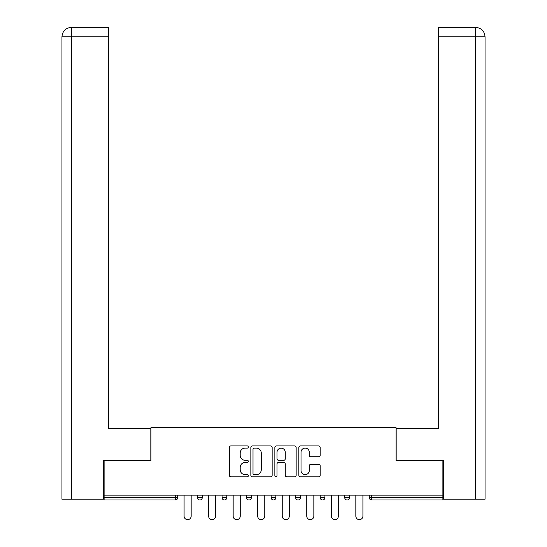 <?xml version="1.0" encoding="UTF-8"?>
<svg xmlns="http://www.w3.org/2000/svg" width="547" height="547" viewBox="0 0 547 547"><rect width="100%" height="100%" fill="white"/><g stroke="black" fill="none" stroke-linecap="round" stroke-linejoin="round"><path stroke-width="0.82" d="M248.338 447.015A1.08 1.08 0 0 0 247.258 445.935L230.855 445.935A1.545 1.545 0 0 0 229.309 447.48L229.309 475.268A1.545 1.545 0 0 0 230.855 476.813L247.258 476.813A1.08 1.08 0 0 0 248.338 475.733A1.08 1.08 0 0 0 247.258 474.652L245.131 474.652A4.944 4.944 0 0 1 240.195 469.716L240.195 467.398A4.944 4.944 0 0 1 245.131 462.454L247.258 462.454A1.08 1.08 0 0 0 248.338 461.374A1.08 1.08 0 0 0 247.258 460.294L245.131 460.294A4.944 4.944 0 0 1 240.195 455.357L240.195 453.039A4.944 4.944 0 0 1 245.131 448.102L247.258 448.102A1.08 1.08 0 0 0 248.338 447.015M318.621 456.82A1.545 1.545 0 0 0 320.166 455.275L320.166 447.48A1.545 1.545 0 0 0 318.621 445.935L300.399 445.935A1.545 1.545 0 0 0 298.86 447.48L298.86 475.268A1.545 1.545 0 0 0 300.399 476.813L318.621 476.813A1.545 1.545 0 0 0 320.166 475.268L320.166 465.853A1.545 1.545 0 0 0 318.621 464.307L310.826 464.307A1.545 1.545 0 0 0 309.281 465.853L309.281 470.523A4.13 4.13 0 0 1 305.151 474.652A4.13 4.13 0 0 1 301.021 470.523L301.021 452.232A4.13 4.13 0 0 1 305.151 448.102A4.13 4.13 0 0 1 309.281 452.232L309.281 455.275A1.545 1.545 0 0 0 310.826 456.82L318.621 456.82M108.354 27.35L71.397 27.35L108.354 27.35L108.354 36.786L71.623 36.786L71.623 499.206L103.636 499.206L103.636 460.67L150.979 460.67L150.979 427.638L396.021 427.638L396.021 460.67L442.892 460.67L442.892 495.117L104.108 495.117L104.108 497.633L175.355 497.633L175.355 495.117M104.108 460.67L104.108 495.117M272.146 447.48A1.545 1.545 0 0 0 270.608 445.935L252.386 445.935A1.545 1.545 0 0 0 250.847 447.48L250.847 475.268A1.545 1.545 0 0 0 252.386 476.813L270.608 476.813A1.545 1.545 0 0 0 272.146 475.268L272.146 447.48M276.392 445.935L294.614 445.935A1.545 1.545 0 0 1 296.153 447.48L296.153 475.268A1.545 1.545 0 0 1 294.614 476.813L286.813 476.813A1.545 1.545 0 0 1 285.274 475.268L285.274 464A1.545 1.545 0 0 0 283.729 462.454L278.553 462.454A1.545 1.545 0 0 0 277.014 464L277.014 475.733A1.08 1.08 0 0 1 275.934 476.813A1.08 1.08 0 0 1 274.854 475.733L274.854 447.48A1.545 1.545 0 0 1 276.392 445.935M175.355 499.992A2.359 2.359 0 0 0 177.713 497.633L175.355 497.633L175.355 499.992A2.359 2.359 0 0 0 177.713 497.633L177.713 495.117L177.713 497.633A2.359 2.359 0 0 1 175.355 499.992L104.108 499.992L104.108 497.633M442.892 495.117L442.892 499.992L371.645 499.992A2.359 2.359 0 0 1 369.287 497.633L369.287 495.117L369.287 497.633L442.892 497.633M197.529 495.117L197.529 497.633L197.529 495.117M199.894 499.992A2.359 2.359 0 0 1 197.529 497.633A2.359 2.359 0 0 0 199.894 499.992A2.359 2.359 0 0 0 202.253 497.633L202.253 495.117L202.253 497.633A2.359 2.359 0 0 1 199.894 499.992A2.359 2.359 0 0 1 197.529 497.633L202.253 497.633A2.359 2.359 0 0 1 199.894 499.992M222.068 495.117L222.068 497.633L222.068 495.117M226.786 495.117L226.786 497.633L226.786 495.117M246.601 495.117L246.601 497.633L246.601 495.117M251.326 495.117L251.326 497.633A2.359 2.359 0 0 1 248.967 499.992A2.359 2.359 0 0 1 246.601 497.633A2.359 2.359 0 0 0 248.967 499.992A2.359 2.359 0 0 0 251.326 497.633A2.359 2.359 0 0 1 248.967 499.992A2.359 2.359 0 0 1 246.601 497.633L251.326 497.633M271.141 497.633A2.359 2.359 0 0 0 273.5 499.992A2.359 2.359 0 0 0 275.859 497.633A2.359 2.359 0 0 1 273.5 499.992A2.359 2.359 0 0 0 275.859 497.633L275.859 495.117L275.859 497.633L271.141 497.633A2.359 2.359 0 0 0 273.5 499.992A2.359 2.359 0 0 1 271.141 497.633L271.141 495.117M295.674 495.117L295.674 497.633L295.674 495.117M300.399 495.117L300.399 497.633L300.399 495.117M324.932 495.117L324.932 497.633L320.214 497.633A2.359 2.359 0 0 0 322.573 499.992A2.359 2.359 0 0 1 320.214 497.633L320.214 495.117M344.747 495.117L344.747 497.633L344.747 495.117M349.471 495.117L349.471 497.633L349.471 495.117M224.427 499.992A2.359 2.359 0 0 1 222.068 497.633A2.359 2.359 0 0 0 224.427 499.992A2.359 2.359 0 0 0 226.786 497.633A2.359 2.359 0 0 1 224.427 499.992A2.359 2.359 0 0 1 222.068 497.633L226.786 497.633A2.359 2.359 0 0 1 224.427 499.992M298.033 499.992A2.359 2.359 0 0 1 295.674 497.633A2.359 2.359 0 0 0 298.033 499.992A2.359 2.359 0 0 0 300.399 497.633A2.359 2.359 0 0 1 298.033 499.992A2.359 2.359 0 0 1 295.674 497.633L300.399 497.633A2.359 2.359 0 0 1 298.033 499.992M322.573 499.992A2.359 2.359 0 0 0 324.932 497.633A2.359 2.359 0 0 1 322.573 499.992A2.359 2.359 0 0 1 320.214 497.633M347.106 499.992A2.359 2.359 0 0 1 344.747 497.633A2.359 2.359 0 0 0 347.106 499.992A2.359 2.359 0 0 0 349.471 497.633A2.359 2.359 0 0 1 347.106 499.992A2.359 2.359 0 0 1 344.747 497.633L349.471 497.633A2.359 2.359 0 0 1 347.106 499.992M254.088 448.102A1.08 1.08 0 0 0 253.008 449.183L253.008 473.572A1.08 1.08 0 0 0 254.088 474.652L256.324 474.652A4.944 4.944 0 0 0 261.268 469.716L261.268 453.039A4.944 4.944 0 0 0 256.324 448.102L254.088 448.102M285.274 452.307A4.13 4.13 0 0 0 281.144 448.178A4.13 4.13 0 0 0 277.014 452.307L277.014 458.748A1.545 1.545 0 0 0 278.553 460.294L283.729 460.294A1.545 1.545 0 0 0 285.274 458.748L285.274 452.307M184.086 516.108L184.086 495.117L184.086 516.108A3.542 3.542 0 0 0 187.621 519.65A3.542 3.542 0 0 0 191.163 516.108L191.163 495.117M150.822 460.67L150.822 428.424L108.354 428.424L108.354 36.786M71.623 499.206L61.955 499.206L61.955 404.835L61.955 499.206M71.623 27.35L73.749 27.35L71.623 27.35L71.623 36.786L61.955 36.786L61.955 404.835L61.955 36.786C62.515 31.056 65.661 27.911 71.377 27.35L71.404 27.35M61.955 36.786L61.955 404.835L61.955 36.786C62.502 31.063 65.654 27.918 71.39 27.35M396.178 460.67L396.178 428.424L438.646 428.424L438.646 27.35L475.596 27.35M485.045 499.206L485.045 404.835L485.045 499.206L443.364 499.206L443.364 460.67L442.892 460.67M475.377 499.206L475.377 36.786L485.045 36.786L485.045 404.835L485.045 36.786C484.485 31.056 481.339 27.911 475.623 27.35L475.377 36.786L438.646 36.786M208.619 516.108L208.619 495.117L208.619 516.108A3.542 3.542 0 0 0 212.161 519.65A3.542 3.542 0 0 0 215.696 516.108L215.696 495.117M233.159 516.108L233.159 495.117L233.159 516.108A3.542 3.542 0 0 0 236.694 519.65A3.542 3.542 0 0 0 240.236 516.108L240.236 495.117M257.692 516.108L257.692 495.117L257.692 516.108A3.542 3.542 0 0 0 261.234 519.65A3.542 3.542 0 0 0 264.769 516.108L264.769 495.117M282.231 516.108L282.231 495.117L282.231 516.108A3.542 3.542 0 0 0 285.766 519.65A3.542 3.542 0 0 0 289.308 516.108L289.308 495.117M306.764 516.108L306.764 495.117L306.764 516.108A3.542 3.542 0 0 0 310.306 519.65A3.542 3.542 0 0 0 313.841 516.108L313.841 495.117M331.304 516.108L331.304 495.117L331.304 516.108A3.542 3.542 0 0 0 334.839 519.65A3.542 3.542 0 0 0 338.381 516.108L338.381 495.117M355.837 516.108L355.837 495.117L355.837 516.108A3.542 3.542 0 0 0 359.379 519.65A3.542 3.542 0 0 0 362.914 516.108L362.914 495.117M371.645 495.117L371.645 499.992"/></g></svg>
